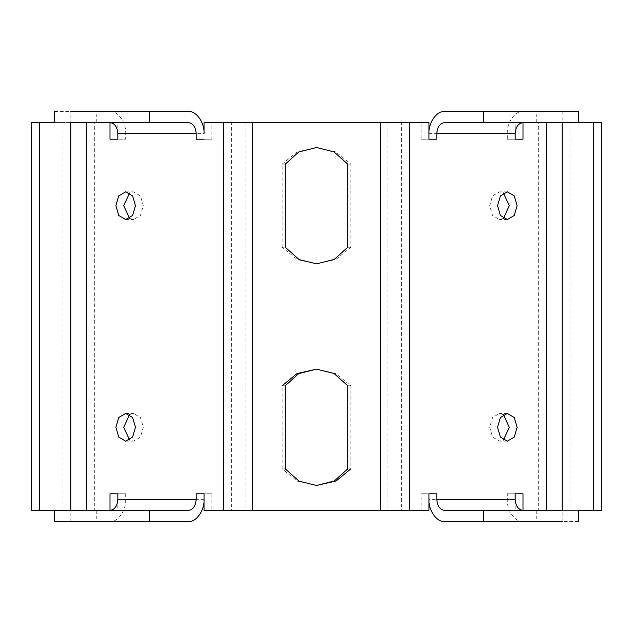 <?xml version="1.0" encoding="UTF-8"?>
<svg xmlns="http://www.w3.org/2000/svg" width="633" height="633" viewBox="0 0 633 633"><rect width="100%" height="100%" fill="white"/><g stroke="black" fill="none" stroke-linecap="round" stroke-linejoin="round"><path stroke-width="0.47" stroke-dasharray="3.17 2.37" d="M503.409 218.385L499.492 219.548L492.569 215.489L489.697 205.693L492.569 195.898L499.492 191.846L503.409 193.002M503.409 414.615L499.492 413.452L492.569 417.511L489.697 427.307L492.569 437.102L499.492 441.154L503.409 439.998M536.729 510.412L509.027 510.412L536.729 510.412L536.729 521.489L509.027 521.489L536.729 521.489M509.027 510.412L509.027 521.489M509.027 122.588L536.729 122.588L509.027 122.588L509.027 111.511L536.729 111.511L509.027 111.511M536.729 122.588L536.729 111.511M578.404 111.511L444.643 111.511M578.404 521.489L562.175 521.489L562.175 510.412L523 510.412L578.404 510.412L562.175 510.412L570.009 510.412L570.009 122.588L562.175 122.588L578.404 122.588L444.643 122.588M129.591 218.385L133.508 219.548L140.431 215.489L143.303 205.693L140.431 195.898L133.508 191.846L129.591 193.002M129.591 414.615L133.508 413.452L140.431 417.511L143.303 427.307L140.431 437.102L133.508 441.154L129.591 439.998M123.973 510.412L96.271 510.412L123.973 510.412L123.973 521.489L96.271 521.489L123.973 521.489M96.271 510.412L96.271 521.489M54.596 521.489L188.357 521.489M31.65 510.412L188.357 510.412M96.271 122.588L123.973 122.588L96.271 122.588L96.271 111.511L123.973 111.511L96.271 111.511M123.973 122.588L123.973 111.511M316.5 485.479L297.296 481.151L282.144 468.855L285.269 468.855M316.5 369.134L335.704 373.462L350.856 385.75L350.856 468.855L347.731 468.855M282.144 468.855L282.144 385.75L285.269 385.75M350.856 385.75L347.731 385.75M282.144 247.25L282.144 164.145L296.956 151.983L316.5 147.521L335.704 151.849L350.856 164.145L350.856 247.25L336.044 259.403L316.5 263.866L297.296 259.546L282.144 247.25L285.269 247.25M350.856 247.25L347.731 247.25M282.144 164.145L285.269 164.145M350.856 164.145L347.731 164.145M252.306 510.412L380.694 510.412M380.694 122.588L252.306 122.588M54.596 122.588L117.833 122.588L54.596 122.588M54.596 111.511L188.357 111.511M31.65 122.588L62.991 122.588L62.991 510.412L117.833 510.412L117.833 493.787L125.674 493.787L125.674 499.326C126.371 510.293 117.754 522.478 110 521.489M110 111.511C117.754 110.522 126.371 122.707 125.674 133.674L125.674 139.213L117.833 139.213L125.674 139.213M188.357 122.588L70.825 122.588L70.825 111.511M70.825 521.489L70.825 510.412L94.333 510.412L94.333 122.588L86.499 122.588M204.024 139.213L211.857 139.213L204.024 139.213M204.024 122.588L211.857 122.588L211.857 139.213M211.857 493.787L204.024 493.787L211.857 493.787L211.857 510.412L223.789 510.412M204.024 510.412L211.857 510.412M117.833 493.787L125.674 493.787M86.499 510.412L117.833 510.412M117.833 139.213L117.833 122.588M211.857 122.588L223.789 122.588M231.631 510.412L245.881 510.412L245.881 122.588L231.631 122.588L231.631 510.412M409.211 510.412L401.369 510.412L401.369 122.588L387.119 122.588L387.119 510.412L421.143 510.412L421.143 493.787L428.976 493.787L421.143 493.787M421.143 139.213L428.976 139.213L421.143 139.213L421.143 122.588L409.211 122.588M562.175 521.489L444.643 521.489M562.175 111.511L562.175 122.588L515.167 122.588L515.167 139.213L507.326 139.213L507.326 133.674C506.629 122.707 515.246 110.522 523 111.511M523 521.489C515.246 522.478 506.629 510.293 507.326 499.326L507.326 493.787L515.167 493.787L515.167 510.412L546.501 510.412M444.643 510.412L515.167 510.412M515.167 139.213L507.326 139.213M515.167 122.588L546.501 122.588M515.167 493.787L507.326 493.787M428.976 510.412L421.143 510.412M428.976 122.588L421.143 122.588M601.35 122.588L538.667 122.588L538.667 510.412L601.35 510.412M204.024 499.326L125.674 499.326M125.674 133.674L204.024 133.674M507.326 499.326L428.976 499.326M428.976 133.674L507.326 133.674M507.326 191.846L499.492 191.846M507.326 413.452L499.492 413.452M125.674 191.846L133.508 191.846M125.674 413.452L133.508 413.452M125.674 441.154L133.508 441.154M125.674 219.548L133.508 219.548M507.326 441.154L499.492 441.154M507.326 219.548L499.492 219.548"/><path stroke-width="0.95" d="M497.538 205.693L500.402 195.898L507.326 191.846L514.257 195.898L517.121 205.693L514.257 215.489L507.326 219.548L500.402 215.489L497.538 205.693M503.409 193.002L509.288 205.693L503.409 218.385M517.121 427.307L514.257 417.511L507.326 413.452L500.402 417.511L497.538 427.307L500.402 437.102L507.326 441.154L514.257 437.102L517.121 427.307M503.409 439.998L509.288 427.307L503.409 414.615M196.19 493.787L196.19 499.326C195.692 506.012 193.081 509.707 188.357 510.412L54.596 510.412L54.596 521.489L188.357 521.489C196.103 522.478 204.728 510.293 204.024 499.326L204.024 493.787L196.19 493.787L204.024 493.787L204.024 510.412L409.211 510.412L409.211 122.588L428.976 122.588L428.976 139.213L436.81 139.213L428.976 139.213L428.976 133.674C428.272 122.707 436.897 110.522 444.643 111.511L578.404 111.511L578.404 122.588L601.35 122.588L601.35 510.412L593.517 510.412L593.517 122.588M135.462 205.693L132.598 195.898L125.674 191.846L118.743 195.898L115.879 205.693L118.743 215.489L125.674 219.548L132.598 215.489L135.462 205.693M129.591 193.002L123.712 205.693L129.591 218.385M115.879 427.307L118.743 417.511L125.674 413.452L132.598 417.511L135.462 427.307L132.598 437.102L125.674 441.154L118.743 437.102L115.879 427.307M129.591 439.998L123.712 427.307L129.591 414.615M347.731 468.855L334.264 481.017L316.5 485.479L299.037 481.151L285.269 468.855L285.269 385.75L298.736 373.597L316.5 369.134L333.963 373.462L347.731 385.75L347.731 468.855M350.856 468.855L336.044 481.017L316.492 485.479M282.144 385.75L296.956 373.597L316.508 369.134M347.731 247.25L334.264 259.403L316.5 263.866L299.045 259.546L285.269 247.25L285.269 164.145L298.736 151.983L316.5 147.521L333.955 151.849L347.731 164.145L347.731 247.25M409.211 122.588L204.024 122.588L204.024 133.674C204.728 122.707 196.103 110.522 188.357 111.511L70.825 111.511C49.691 111.511 49.691 111.511 70.825 111.511M110 139.213L117.833 139.213L110 139.213L110 122.588C114.723 123.293 117.342 126.988 117.833 133.674L196.19 133.674C195.692 126.988 193.081 123.293 188.357 122.588L70.825 122.588C49.691 122.588 49.691 122.588 70.825 122.588L70.825 510.412M39.483 510.412L39.483 122.588L31.65 122.588L31.65 510.412L54.596 510.412M39.483 122.588L54.596 122.588L54.596 111.511M196.19 499.326L117.833 499.326C117.342 506.012 114.723 509.707 110 510.412L110 493.787L117.833 493.787L110 493.787M117.833 139.213L117.833 133.674M196.19 139.213L204.024 139.213L196.19 139.213L196.19 133.674M117.833 499.326L117.833 493.787M436.81 139.213L436.81 133.674C437.308 126.988 439.919 123.293 444.643 122.588L578.404 122.588M523 493.787L515.167 493.787L523 493.787L523 510.412C518.277 509.707 515.658 506.012 515.167 499.326L436.81 499.326C437.308 506.012 439.919 509.707 444.643 510.412L562.175 510.412C583.31 510.412 583.31 510.412 562.175 510.412L562.175 122.588M436.81 499.326L436.81 493.787L428.976 493.787L428.976 499.326C428.272 510.293 436.897 522.478 444.643 521.489L562.175 521.489C583.31 521.489 583.31 521.489 562.175 521.489M436.81 133.674L515.167 133.674C515.658 126.988 518.277 123.293 523 122.588L523 139.213L515.167 139.213L523 139.213M515.167 133.674L515.167 139.213M515.167 493.787L515.167 499.326M436.81 493.787L428.976 493.787L428.976 510.412L409.211 510.412M578.404 521.489L578.404 510.412L593.517 510.412M380.694 510.412L380.694 122.588M252.306 510.412L252.306 122.588M149.174 111.511L149.174 122.588M149.174 521.489L149.174 510.412M86.499 510.412L86.499 122.588M223.789 510.412L223.789 122.588M483.826 111.511L483.826 122.588M483.826 521.489L483.826 510.412M546.501 510.412L546.501 122.588"/></g></svg>
